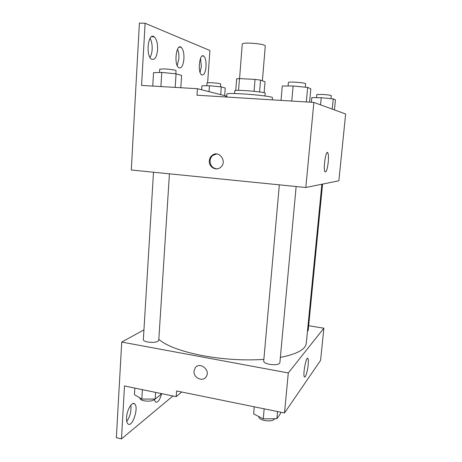 <?xml version="1.0" encoding="UTF-8"?>
<svg xmlns="http://www.w3.org/2000/svg" width="462" height="462" viewBox="0 0 462 462"><rect width="100%" height="100%" fill="white"/><g stroke="black" fill="none" stroke-linecap="round" stroke-linejoin="round"><path stroke-width="0.69" d="M262.387 80.798L265.286 45.859C264.079 44.566 259.107 43.659 250.381 43.139C245.31 43.006 242.602 43.295 242.261 44.006L239.564 78.592M259.58 91.932L260.556 80.105L265.032 81.797L264.12 92.723M238.554 90.367L239.472 78.586L236.66 78.84L235.759 90.471M239.472 78.586L255.03 79.406L260.556 80.105M254.065 91.291L255.03 79.406M234.581 93.538L234.794 90.754C234.015 89.345 266.181 91.932 265.188 93.197L264.951 95.98M272.274 99.85L272.459 97.661C273.14 96.795 256.993 94.716 242.717 93.896C232.733 93.347 227.46 93.376 226.9 93.994L226.669 97.037M305.821 187.503L131.295 169.999L139.403 23.1L145.103 23.262L141.568 85.424L197.453 88.704L197.003 95.207L313.865 102.42L345.651 113.999L338.86 180.781L305.821 187.503L313.865 102.42M209.309 160.793C209.517 158.524 210.47 156.705 212.173 155.336C219.069 149.567 227.714 161.844 220.588 167.325C216.141 171.39 208.593 166.984 209.309 160.793M328.234 162.243C327.339 169.392 326.253 172.574 324.982 171.8C322.955 169.109 325.947 149.111 327.812 152.818C328.511 154.343 328.649 157.484 328.234 162.243M207.634 82.663L209.921 50.502L145.103 23.262M216.638 153.962L212.913 155.342C211.215 156.705 210.262 158.518 210.054 160.782C210.21 165.604 212.532 168.301 217.025 168.861M225.814 96.985L225.895 95.963L226.721 96.321M197.453 88.704L225.895 95.963M150.081 38.323C151.652 41.176 152.345 44.895 152.148 49.474C151.923 52.859 151.213 55.521 150.011 57.461M200.52 58.351L201.345 66.447L200.086 72.39M177.541 49.18C178.632 51.732 179.077 54.909 178.875 58.697L177.229 65.621M157.606 49.7C156.762 57.259 154.706 60.401 151.438 59.119C145.397 55.492 148.244 32.017 154.146 36.839C156.63 39.137 157.785 43.422 157.606 49.7M206.04 66.672C205.342 72.898 203.858 75.624 201.599 74.861C197.349 72.419 199.572 52.633 203.719 56.069C205.498 57.79 206.271 61.325 206.04 66.672M183.928 58.922C183.16 65.748 181.433 68.671 178.736 67.689C173.706 64.738 176.201 43.255 181.11 47.297C183.195 49.272 184.136 53.147 183.928 58.922M263.86 359.401C244.086 360.655 223.862 359.442 203.193 355.757C181.462 351.513 166.672 346.05 158.818 339.368M321.875 184.234L306.283 343.278C305.596 349.405 296.956 354.117 280.359 357.409M279.331 184.846L263.704 361.197C263.837 362.508 265.806 363.559 269.612 364.345C275.456 365.13 278.875 364.633 279.857 362.849L296.142 186.532M169.433 173.822L158.755 340.413C157.53 342.232 153.852 342.775 147.719 342.036C144.883 341.47 143.428 340.702 143.353 339.737L153.5 172.222M322.574 184.095L308.194 330.509L307.467 331.225M143.953 329.862L121.725 342.059L288.288 372.938L323.862 328.199L308.668 325.733M288.288 372.938L284.505 412.976L176.594 390.968L176.201 396.644L124.492 385.961L121.483 438.9L116.349 437.705L121.725 342.059M194.011 371.153L195.091 368C199.422 361.076 210.932 370.033 206.191 376.692C202.916 382.328 193.191 377.864 194.011 371.153C193.191 377.864 202.916 382.328 206.196 376.692C210.932 370.033 199.422 361.076 195.097 368L194.011 371.153M284.505 412.976L320.588 360.372L323.862 328.199M308.166 364.968C307.577 371.46 305.29 378.678 304.366 376.813C302.616 374.463 306.398 355.313 307.935 358.604C308.397 359.54 308.472 361.659 308.166 364.968M172.961 395.974L121.483 438.9M130.81 405.197C131.508 411.03 130.157 416.453 126.767 421.459M181.687 392.007L176.201 396.644M161.631 393.636C159.852 400.086 157.802 402.881 155.486 402.027L154.377 399.63M126.553 417.631C126.854 409.921 132.04 401.218 134.604 403.869C139.16 407.068 132.323 428.066 127.974 423.914C126.883 422.886 126.409 420.79 126.553 417.631M254.25 406.803L253.632 413.9L263.265 418.867L276.882 418.716L280.428 413.652L280.567 412.173M263.265 418.867L264.166 408.824M276.882 418.716L277.547 411.555M274.659 418.745C273.319 420.761 269.952 421.356 264.553 420.518C260.805 419.617 258.882 418.364 258.778 416.747L258.795 416.562M134.852 388.097L134.459 394.687L141.828 399.093L155.186 399.041L160.753 394.612L160.828 393.468M141.828 399.093L142.406 389.662M155.186 399.041L155.613 392.394M154.88 399.041C153.02 401.01 149.422 401.605 144.098 400.825C141.308 400.173 139.882 399.237 139.824 398.019L139.83 397.898M281.023 100.393L282.276 86.03L293.127 85.99L307.657 87.428L310.834 88.848L309.586 102.154M291.776 101.057L293.127 85.99M306.306 101.952L307.657 87.428M305.318 87.197L305.648 83.686C304.833 83.085 301.293 82.577 295.022 82.167C290.91 81.97 288.704 82.051 288.409 82.403L288.092 86.007M311.376 102.264L311.815 97.597L321.252 97.725L333.241 98.874L335.452 99.867L334.453 109.916M320.564 104.857L321.252 97.725M332.23 109.107L333.241 98.874M330.965 98.654L331.266 95.594C330.63 95.184 327.76 94.802 322.643 94.456L316.817 94.543L316.522 97.661M152.755 86.082L153.546 72.667L161.769 72.419L176.051 73.839L181.618 75.445L180.815 87.728M160.909 86.561L161.769 72.419M175.179 87.393L176.051 73.839M175.843 73.816L176.045 70.64C174.919 69.941 171.084 69.369 164.541 68.919L159.737 69.15L159.534 72.488M201.64 89.772L201.917 85.776L209.459 85.741L221.286 86.879L225.242 88.023L224.665 95.651M209.038 91.661L209.459 85.741M220.715 94.641L221.286 86.879M220.501 86.804L220.709 83.98C219.872 83.501 216.799 83.079 211.492 82.71L207.034 82.825L206.826 85.753M327.812 152.818L326.946 152.749M212.173 155.336L212.913 155.342M181.11 47.297L179.141 47.216M203.719 56.069L202.2 56.006M154.146 36.839L151.536 36.746M307.935 358.604L307.282 358.489M134.604 403.869L133.01 403.528"/></g></svg>
